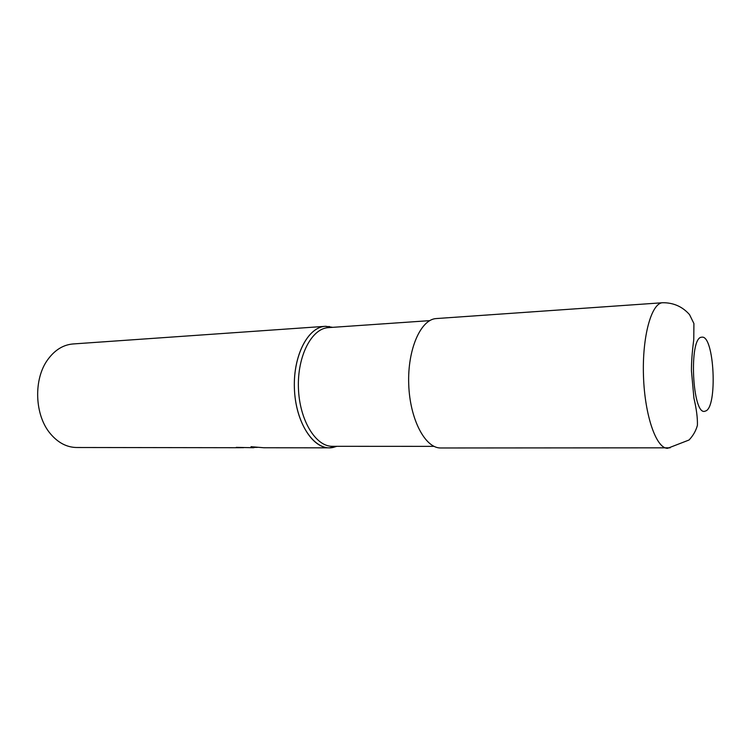 <?xml version="1.0" encoding="UTF-8"?>
<svg xmlns="http://www.w3.org/2000/svg" width="751" height="751" viewBox="0 0 751 751"><rect width="100%" height="100%" fill="white"/><g stroke="black" fill="none" stroke-linecap="round" stroke-linejoin="round"><path stroke-width="1.13" d="M329.351 447.84C312.163 448.244 295.406 420.992 294.392 388.211C293.162 355.439 308.013 327.098 325.192 326.328L332.731 327.333L325.718 326.3C307.741 326.507 292.261 357.091 294.542 391.309C296.561 425.564 315.504 451.614 333.144 447.446L336.805 446.31L329.351 447.84L263.779 447.746L251.031 446.695L253.463 447.737L236.227 447.371M255.209 447.174L256.898 447.343M243.653 447.671L236.246 447.709M254.918 447.343L253.463 447.737M252.083 446.817L255.058 447.155M257.34 447.389L254.842 447.38M325.192 326.328L73.054 343.958C63.291 344.775 54.917 349.919 47.923 359.41C33.251 378.983 34.499 415.284 50.467 433.806C58.099 442.79 66.811 447.352 76.602 447.502L239.428 447.718M429.703 320.639L328.394 327.633C311.674 328.365 297.227 356.068 298.429 388.07C299.424 420.081 315.72 446.723 332.458 446.31L434.012 446.357M663.02 302.709L436.378 318.555C420.813 319.156 407.427 349.262 408.722 384.296C409.83 419.33 425.244 448.441 440.809 447.981L670.136 447.821M662.673 302.728L662.673 302.728C651.436 302.925 642.058 336.579 643.485 376.251C644.771 415.932 656.44 448.854 667.658 448.291L689.052 440.002C693.145 435.655 695.933 430.764 697.407 425.338C697.651 418.119 696.487 409.042 693.915 398.105L691.446 370.881C691.38 362.376 692.15 351.966 693.764 339.649L693.915 323.54L689.521 314.613C682.434 306.605 673.487 302.644 662.673 302.728M701.781 337.208C688.395 336.598 692.3 417.462 705.302 411.079C717.89 408.563 714.398 334.43 701.781 337.208M331.294 327.436L329.004 326.45M335.368 446.31L333.144 447.446"/></g></svg>
